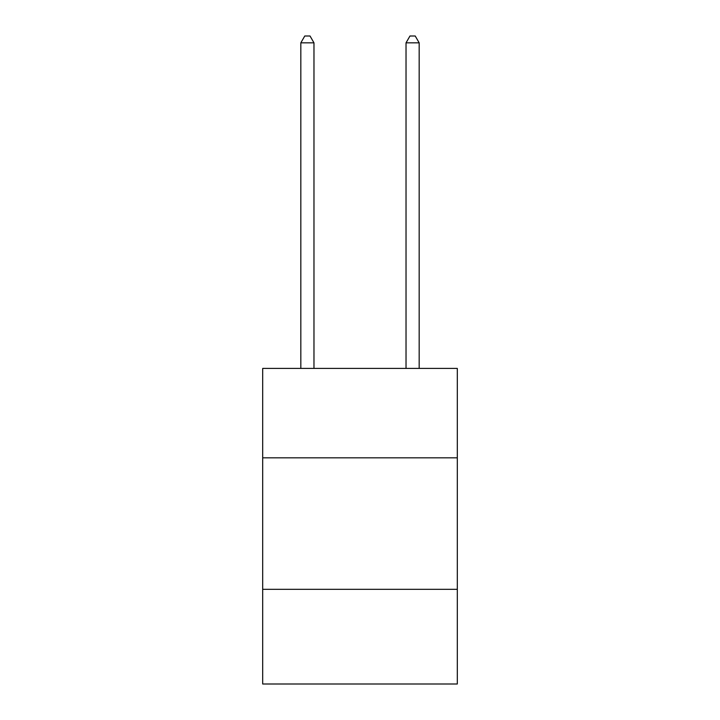 <?xml version="1.0" encoding="UTF-8"?>
<svg xmlns="http://www.w3.org/2000/svg" width="720" height="720" viewBox="0 0 720 720"><rect width="100%" height="100%" fill="white"/><g stroke="black" fill="none" stroke-linecap="round" stroke-linejoin="round"><path stroke-width="1.08" d="M457.308 457.83L457.308 368.415L262.692 368.415L262.692 457.83L457.308 457.83L457.308 684L262.692 684L262.692 457.83M457.308 589.329L262.692 589.329M313.974 368.415L313.974 42.84L300.825 42.84L300.825 368.415M300.825 42.84L304.776 36L310.032 36L313.974 42.84M419.175 368.415L419.175 42.84L406.026 42.84L406.026 368.415M406.026 42.84L409.968 36L415.224 36L419.175 42.84"/></g></svg>
